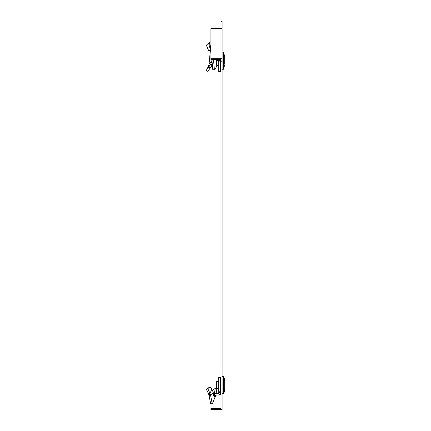 <?xml version="1.0" encoding="UTF-8"?>
<svg xmlns="http://www.w3.org/2000/svg" width="431" height="431" viewBox="0 0 431 431"><rect width="100%" height="100%" fill="white"/><g stroke="black" fill="none" stroke-linecap="round" stroke-linejoin="round"><path stroke-width="0.65" d="M222.105 27.999L222.105 21.55L221.033 21.55L221.033 27.999L222.105 27.999L222.105 28.306L210.926 28.306L210.926 59.473L221.033 59.473L221.033 60.081L222.105 60.081L222.105 28.306M221.033 60.081L221.033 408.372L210.926 408.372L210.926 409.45L222.105 409.45L222.105 60.081M221.033 27.999L221.033 28.306M222.105 58.713L210.926 58.713M221.033 61.757L222.105 61.757M221.033 406.654L221.033 408.372L211.788 408.372M215.538 396.041C215.08 397.312 214.622 397.296 214.164 395.997L213.663 395.367L214.649 395.044L215.08 395.044L214.234 395.906L215.538 396.041L215.645 395.593L212.241 404.052L210.614 403.464L209.078 395.556L210.689 395.771L212.241 404.052M215.699 395.297L216.297 395.044L215.699 395.297M214.428 393.325L215.258 388.358L212.795 390.12L212.736 390.772L210.129 386.839L207.801 388.611L210.026 393.455L208.539 393.789L209.078 395.556M208.539 393.789L206.314 389.145L210.129 386.839L212.3 389.953L213.313 392.803L210.689 395.771L210.026 393.455L211.799 389.209L210.129 386.839M210.301 50.901L209.078 63.998L211.713 61.649L210.452 64.785L208.539 66.013L209.078 63.998M212.348 65.006L207.801 71.363L206.314 70.512L208.782 66.875L210.129 67.942M211.901 60.071L211.713 61.649M208.539 66.013L206.314 70.512M208.782 66.875L210.452 64.785L211.799 65.851M213.313 392.803L213.636 395.351M215.258 388.358L216.858 388.74L216.136 393.325M215.446 395.906L216.297 395.044M220.473 395.044L214.649 395.044L214.649 393.325L218.754 393.325L218.754 392.463L220.473 392.463L220.473 395.044M220.473 391.17L218.754 391.17L218.754 377.411L220.473 377.411L220.473 392.463M206.314 389.145L207.801 388.611M213.383 393.325L214.649 393.325M218.754 391.17L218.754 392.463M223.409 393.729L223.56 376.667A10.753 10.753 0 0 1 224.686 381.052L224.686 389.252A10.753 10.753 0 0 1 223.56 393.638L222.105 393.751M218.754 388.643L216.346 388.595L216.346 381.71L218.754 381.661M213.474 59.473L214.406 69.811L216.858 66.336L215.883 59.473M214.406 69.811L212.795 69.65L211.847 59.473M210.926 49.926L209.778 42.906L209.326 42.378L209.078 42.669L210.452 46.144M210.861 49.716L210.452 49.91L208.539 43.159L209.078 42.669M210.926 50.4L210.129 51.057L208.782 50.955L210.921 49.867M220.473 59.473L220.473 71.638L218.754 71.638L218.754 61.908L220.473 61.908M208.539 43.159L206.314 45.228L208.782 50.955M220.473 60.189L218.754 60.189L218.474 59.473M218.754 60.189L218.754 61.908M224.686 63.589L224.686 56.59L223.56 52.205L223.56 69.175L224.686 64.795L223.56 69.175L222.105 69.294M218.754 65.625L216.745 65.566M218.754 60.69L216.346 60.69L216.346 62.764M216.346 59.473L216.346 60.69M211.502 62.662L212.154 62.878M210.861 64.176L212.3 65.092M210.463 394.575L208.89 394.645M218.474 393.325L219.638 395.044M218.754 391.957L220.473 391.957M223.56 376.667L223.56 393.638M220.473 60.793L218.754 60.793M224.686 56.59L223.56 52.205L222.105 52.092L223.409 52.113L223.409 69.267M210.899 67.004L209.207 69.31M216.464 395.044L215.619 395.728M220.473 391.784L221.033 391.79M223.409 376.575L222.105 376.549M220.473 378.52L221.033 378.515M210.953 41.791L209.326 42.378M220.473 67.322L221.033 67.328"/></g></svg>

